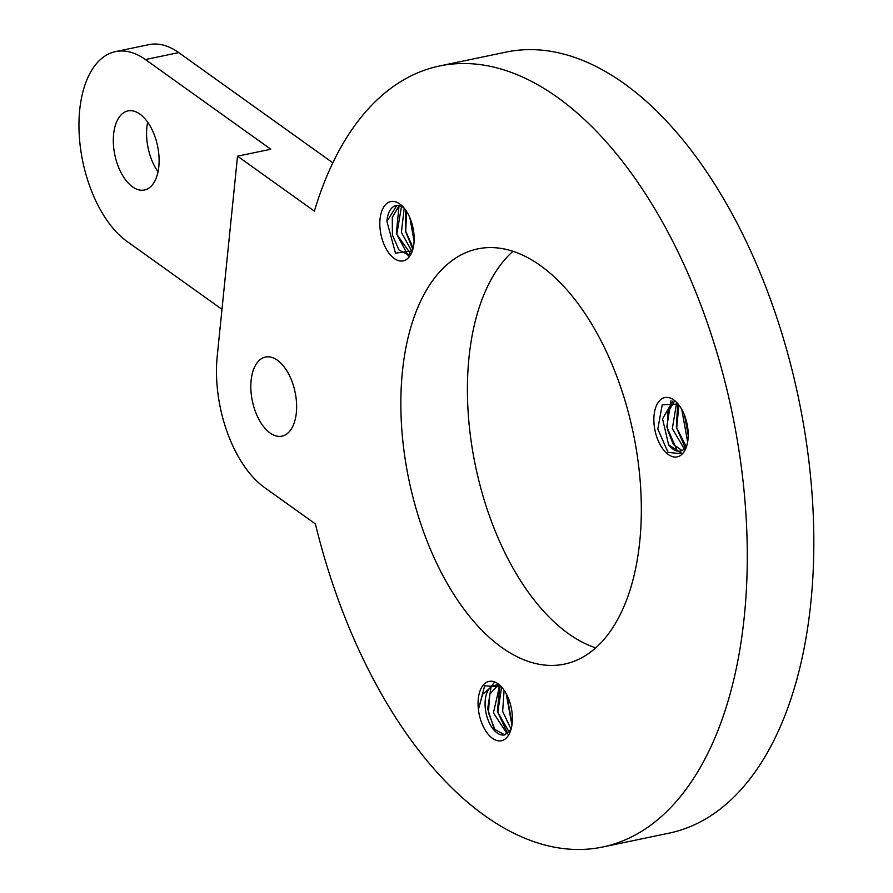 <?xml version="1.0" encoding="UTF-8"?>
<svg xmlns="http://www.w3.org/2000/svg" width="893" height="893" viewBox="0 0 893 893"><rect width="100%" height="100%" fill="white"/><g stroke="black" fill="none" stroke-linecap="round" stroke-linejoin="round"><path stroke-width="1.34" d="M158.809 166.634A40.397 21.823 -101.8 0 0 150.638 126.94A40.397 21.823 -101.8 0 0 127.956 110.911A40.397 21.823 -101.8 0 0 113.601 134.296A40.397 21.823 -101.8 0 0 121.761 173.99A40.397 21.823 -101.8 0 0 144.454 190.008A40.397 21.823 -101.8 0 0 158.809 166.634M221.977 309.335L126.962 241.378A100.998 54.562 78.2 0 1 79.254 135.301A100.998 54.562 78.2 0 1 115.577 51.593A100.998 54.562 78.2 0 1 145.436 59.552L270.813 149.231L237.538 156.175L314.381 211.139A398.937 215.526 78.2 0 1 439.602 65.97A398.937 215.526 78.2 0 1 732.07 412.477A398.937 215.526 78.2 0 1 602.574 847.033A398.937 215.526 78.2 0 1 315.385 523.912L264.495 487.511A100.998 54.562 78.2 0 1 217.222 356.184L237.538 156.175M332.843 162.839L178.712 52.598A100.998 54.562 -101.8 0 0 148.852 44.65L115.577 51.593M409.898 217.836L414.106 241.177M412.343 250.911L395.499 253.154L386.926 221.431A25.25 13.641 78.2 0 1 395.99 205.624A25.25 13.641 78.2 0 1 404.194 208.169L401.404 232.392L412.019 251.636M399.182 205.636L392.273 217.334L392.418 235.093L398.992 250.029L408.123 254.672L411.338 252.898M402.542 206.339L402.542 206.328A30.295 16.364 -101.8 0 0 402.352 206.149A30.295 16.364 -101.8 0 0 381.043 213.472A30.295 16.364 -101.8 0 0 389.627 254.058A30.295 16.364 -101.8 0 0 412.019 251.804A30.295 16.364 -101.8 0 0 402.531 206.316M405.735 210.212L405.4 230.997L412.812 249.404M399.048 205.613L396.347 233.464L408.458 256.213M386.926 221.431L396.793 205.502M410.702 253.869L396.805 234.401L401.482 206.428M413.169 248.02L405.712 231.242L406.605 211.529M681.761 409.385L687.632 442.013M676.593 402.866L672.329 428.651L684.295 448.945M672.875 401.08L662.55 418.817L668.623 444.814L682.486 453.789L668.064 452.405L657.806 428.975L662.226 404.842L678.088 404.004M684.607 415.502L688.213 435.237M677.709 403.692L676.325 427.234L685.277 447.884M670.978 400.7L666.814 426.876L677.363 451.099M681.995 450.53L673.333 444.446L667.517 429.611L667.696 412.756L674.237 401.571M686.215 446.578L676.704 427.859L678.926 405.042M688.213 434.177L685.065 416.73M504.087 690.222L502.659 711.442L511.097 729.135M499.667 685.422L493.427 712.871L507.224 733.923M500.515 686.081L494.532 685.433L491.675 686.538L482.499 694.497L478.414 709.555L484.676 685.813L501.52 686.963M506.197 693.66L511.923 725.194M499.834 685.824L497.401 711.364L507.648 733.655M493.974 682.777L491.217 686.661M491.061 686.951L487.667 708.852L494.789 730.943M478.302 706.575L478.425 709.555A30.295 16.364 -101.8 0 0 492.668 738.489A30.295 16.364 -101.8 0 0 510.26 731.657A30.295 16.364 -101.8 0 0 500.772 686.17A30.295 16.364 -101.8 0 0 483.85 684.418A30.295 16.364 -101.8 0 0 478.414 709.555M510.952 729.614L504.612 734.883L494.889 729.481L488.449 712.837L489.654 694.374L498.461 684.607L494.521 685.411M509.211 732.238L497.814 712.212L501.587 687.041M512.08 724.056L506.833 694.877M682.486 453.789A30.295 16.364 -101.8 0 0 686.07 447.817A30.295 16.364 -101.8 0 0 676.581 402.341A30.295 16.364 -101.8 0 0 655.964 406.75A30.295 16.364 -101.8 0 0 660.374 445.149A30.295 16.364 -101.8 0 0 682.486 453.789M686.862 445.462A25.25 13.641 78.2 0 1 680.354 451.077A25.25 13.641 78.2 0 1 668.623 444.826M402.419 371.622A212.099 114.583 -101.8 0 0 445.283 579.992A212.099 114.583 -101.8 0 0 564.409 664.124A212.099 114.583 -101.8 0 0 633.249 433.094A212.099 114.583 -101.8 0 0 477.766 248.879A212.099 114.583 -101.8 0 0 402.419 371.622M251.123 380.429A40.397 21.823 -101.8 0 0 259.294 420.123A40.397 21.823 -101.8 0 0 281.987 436.152A40.397 21.823 -101.8 0 0 295.092 392.139A40.397 21.823 -101.8 0 0 265.478 357.055A40.397 21.823 -101.8 0 0 251.123 380.429M602.574 847.033L669.136 833.136A398.937 215.526 -101.8 0 0 798.621 398.591A398.937 215.526 -101.8 0 0 506.152 52.084L439.602 65.97M147.669 122.185A40.397 21.823 -101.8 0 0 146.876 127.353A40.397 21.823 -101.8 0 0 158.016 171.791M512.995 251.279A212.099 114.583 -101.8 0 0 468.981 357.736A212.099 114.583 -101.8 0 0 595.743 647.827M505.137 734.76A25.25 13.641 78.2 0 1 504.545 734.906A25.25 13.641 78.2 0 1 486.618 715.449A25.25 13.641 78.2 0 1 491.675 686.527M178.712 52.598L145.436 59.552M410.467 254.192L408.123 254.684"/></g></svg>
